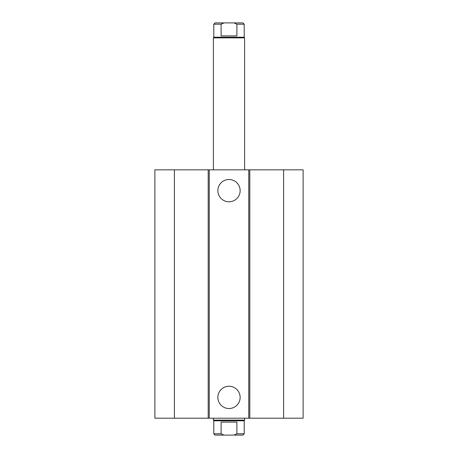 <?xml version="1.0" encoding="UTF-8"?>
<svg xmlns="http://www.w3.org/2000/svg" width="458" height="458" viewBox="0 0 458 458"><rect width="100%" height="100%" fill="white"/><g stroke="black" fill="none" stroke-linecap="round" stroke-linejoin="round"><path stroke-width="0.69" d="M240.141 190.643A11.141 11.141 0 0 1 223.43 200.289A11.141 11.141 0 0 1 223.43 180.996A11.141 11.141 0 0 1 240.141 190.643M240.141 397.389A11.141 11.141 0 0 1 223.43 407.036A11.141 11.141 0 0 1 223.43 387.743A11.141 11.141 0 0 1 240.141 397.389M174.389 169.838L174.389 418.194L154.884 418.194L154.884 169.838L248.757 169.838L248.757 418.194L303.116 418.194L303.116 169.838L283.611 169.838L283.611 418.194M209.243 169.838L209.243 418.194L248.757 418.194M208.195 169.838L208.195 418.194L209.243 418.194M248.757 169.838L249.805 169.838L249.805 418.194M249.805 169.838L283.611 169.838M174.389 418.194L208.195 418.194M236.901 433.8L233.952 435.1L242.912 435.1L244.211 433.8L236.901 433.8L236.901 422.099L221.1 422.099L221.1 433.8L213.789 433.8L213.789 420.799L213.394 420.123L244.606 420.123L244.606 418.194M233.952 435.1L224.048 435.1L221.1 433.8M244.211 433.8L244.211 420.799L213.789 420.799M213.789 433.8L215.088 435.1L224.048 435.1M221.1 35.901L221.1 24.2L224.048 22.9L233.952 22.9L236.901 24.2L236.901 35.901L221.1 35.901M224.048 22.9L215.088 22.9L213.789 24.2L221.1 24.2M236.901 24.2L244.211 24.2L242.912 22.9L233.952 22.9M213.789 24.2L213.789 37.201L244.211 37.201L244.211 24.2M213.394 169.838L213.394 37.877L244.606 37.877L244.606 169.838M244.211 420.799L244.606 420.123M213.394 420.123L213.394 418.194M213.789 37.201L213.394 37.877M244.211 37.201L244.606 37.877"/></g></svg>

